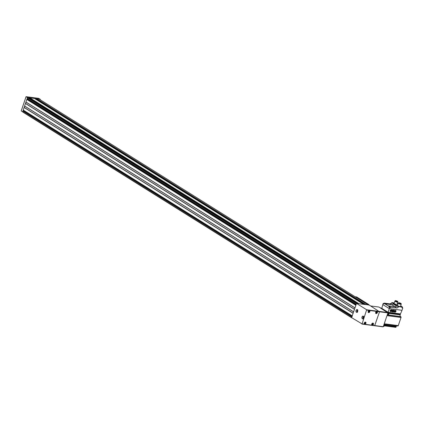 <?xml version="1.0" encoding="UTF-8"?>
<svg xmlns="http://www.w3.org/2000/svg" width="424" height="424" viewBox="0 0 424 424"><rect width="100%" height="100%" fill="white"/><g stroke="black" fill="none" stroke-linecap="round" stroke-linejoin="round"><path stroke-width="0.64" d="M363.734 317.65L363.368 317.306L363.755 317.205M363.564 318.101L363.368 317.306M357.745 311.115L357.379 310.776L357.766 310.67M357.575 311.566L357.379 310.776M27.512 98.739L27.311 99.327L26.807 99.433L23.225 110.102L352.206 315.885M23.59 110.33L23.389 110.918L22.885 111.024L22.695 112.005L351.644 317.767M35.272 98.978L35.473 98.601L36.75 98.771L365.748 304.575L357.236 303.515L27.661 97.509L27.147 98.511L356.128 304.294M29.812 97.806L29.039 97.69L28.954 98.008L357.543 303.558M363.463 304.278L34.471 98.474L29.929 97.87M36.75 98.771L365.779 304.565L368.037 304.824L364.386 304.459M39.082 99.062L36.782 98.76M369.246 311.216L369.044 311.82L368.599 311.884L368.626 311.354L369.113 311.131M372.829 323.819L372.627 324.424L372.182 324.487L372.208 323.957L372.696 323.735M365.181 322.744L364.974 323.539L364.629 323.152M364.958 322.653L364.64 323.157M365.022 322.691L365.318 322.828M376.623 312.117L376.554 312.811L376.109 312.875L376.083 312.53M376.401 312.032L376.067 312.525M376.47 312.069L376.761 312.202M358.81 303.611L29.807 97.796M363.485 304.337L357.973 303.611M357.262 303.393L356.383 303.531L356.144 304.315L356.52 303.42L366.67 309.769L362.075 323.899L351.687 317.698L351.989 316.808L351.634 317.56L351.941 317.857M352.212 315.854L355.911 305.222L352.212 315.854L23.214 110.049M357.236 303.515L356.52 303.42M368.106 304.946L369.304 305.105L379.528 311.794L374.673 325.749L361.937 324.058M356.218 304.31L355.911 305.222M352.296 315.896L351.989 316.808L23.129 111.077M376.321 312.811L376.639 312.334M364.873 323.438L365.191 322.956M372.648 323.745L372.839 324.026M372.389 324.424L372.707 323.947M368.806 311.82L369.124 311.343M28.975 97.812L28.519 97.748M26.913 99.417L27.21 98.548M22.991 111.008L23.288 110.139M39.273 99.168L40.285 99.338L40.158 99.72M35.393 98.654L34.588 98.548M27.475 97.589L26.076 96.667L38.584 98.315L40.285 99.338M22.62 111.846L21.237 110.94M364.396 302.243L363.983 302.291M356.308 297.065L356.648 296.954A7.849 1.701 -161.3 0 1 357.188 297.272L368.339 304.246A7.849 1.701 -161.3 0 1 368.806 304.559L367.29 304.358M39.04 99.02L368.037 304.824L368.901 304.941L368.806 304.559M358.216 298.681L359.292 298.92L364.433 302.137L363.755 302.142M359.261 299.159L358.662 298.909L359.261 299.159M363.871 302.047L363.273 301.798L363.871 302.047M363.919 302.052L363.331 301.851M359.308 299.164L358.715 298.968M370.64 305.953L379.528 311.794L374.625 325.727M378.982 307.061L387.918 312.896L383.254 326.687L374.721 325.743M381.446 308.476A0.917 0.604 -82.5 0 0 381.171 308.301M388.76 314.221A0.811 0.535 -82.5 0 0 388.771 314.2A0.811 0.535 -82.5 0 0 388.834 314.051A0.811 0.535 -82.5 0 0 388.877 313.426A0.811 0.535 -82.5 0 0 388.866 313.4M388.029 314.629L388.161 314.65A0.917 0.604 -82.5 0 0 388.75 314.248A0.917 0.604 -82.5 0 0 388.819 314.078A0.917 0.604 -82.5 0 0 388.861 313.373A0.917 0.604 -82.5 0 0 388.4 312.833L388.289 312.817M384.902 325.627A0.811 0.535 -82.5 0 0 384.913 325.606A0.811 0.535 -82.5 0 0 384.976 325.457A0.811 0.535 -82.5 0 0 385.013 324.826A0.811 0.535 -82.5 0 0 385.008 324.805M384.16 326.035L384.303 326.056A0.917 0.604 -82.5 0 0 384.886 325.653A0.917 0.604 -82.5 0 0 384.96 325.484A0.917 0.604 -82.5 0 0 385.003 324.779A0.917 0.604 -82.5 0 0 384.743 324.323M389.073 307.167L389.29 306.52L388.983 307.14L389.651 307.559L388.071 312.271L381.823 308.365L382.798 304.565L389.29 308.624L402.016 310.299L402.8 307.978L402.418 307.734M388.071 312.271L400.479 313.903L402.016 310.299M395.703 310.437L395.735 310.453A0.981 0.705 122 0 0 395.523 310.379L394.659 310.516L394.209 311.852L394.908 312.197A0.981 0.705 122 0 0 395.889 311.523A0.981 0.705 122 0 0 395.735 310.453L394.622 310.495L394.23 312.059M394.135 310.193L392.37 310.214L391.972 311.794L393.493 312.006L394.082 310.177L392.613 309.981L391.935 311.757M391.856 309.902L390.425 310.13L390.059 310.983L390.361 311.523M383.603 303.558L383.158 303.499L383.826 303.918L384.033 303.261L385.125 303.801L391.76 304.676A15.699 10.34 -82.5 0 0 390.091 303.897L384.16 303.112L390.085 303.891A2.088 1.505 -58 0 0 392.099 302.614L394.262 302.89M383.158 303.499L382.798 304.565M401.963 307.851L402.8 307.978M401.957 307.866L402.201 307.14L398.544 306.647L392.115 302.604M389.651 307.559L390.493 307.67L390.647 307.209L396.53 307.925A15.699 10.34 -82.5 0 0 395.004 306.706L391.76 304.676A1.85 1.33 -58 0 0 393.244 303.976L392.142 302.651M397.733 301.904A1.569 0.339 -161.3 0 1 397.77 301.941A1.569 0.339 -161.3 0 1 397.844 302.105L397.087 304.337A1.569 0.339 -161.3 0 1 395.491 304.156A1.569 0.339 -161.3 0 1 394.113 303.33L394.871 301.098A1.569 0.339 -161.3 0 1 395.025 301.014A1.569 0.339 -161.3 0 1 395.078 301.003L395.025 301.014M401.157 304.056L401.115 304.019A1.569 0.339 -161.3 0 1 401.157 304.056A1.569 0.339 -161.3 0 1 401.226 304.22L400.473 306.451A1.569 0.339 -161.3 0 1 398.873 306.271A1.569 0.339 -161.3 0 1 397.495 305.444L398.253 303.213A1.569 0.339 -161.3 0 1 398.406 303.128A1.569 0.339 -161.3 0 1 398.465 303.123M402.201 307.14L401.39 306.679L402.323 306.838L402.259 307.183L402.365 306.912M385.125 303.801L389.19 306.536L384.027 303.308M384.133 303.229L384.213 303.128C385.289 303.452 385.252 303.499 384.096 303.271L384.425 303.351M384.176 303.24L384.213 303.128C385.289 303.452 385.252 303.499 384.096 303.271L384.515 303.383M398.544 306.647A2.088 1.505 -58 0 1 396.53 307.925L390.647 307.209M390.637 307.066L389.29 306.478M398.475 306.61L396.493 306.006L393.244 303.976M398.761 302.943L400.971 303.701M384.78 324.222L397.765 325.934A0.562 0.371 -82.5 0 0 398.274 325.616L401.024 317.491A0.562 0.371 -82.5 0 0 400.871 316.76L400.532 316.548A1.309 0.864 -82.5 0 1 400.171 314.857L400.351 314.327A0.562 0.371 -82.5 0 0 400.378 313.887M396.657 325.812A1.309 0.864 -82.5 0 0 396.249 326.448L385.034 324.975M384.738 325.871L395.56 327.296A0.562 0.371 -82.5 0 0 396.069 326.984L396.249 326.448M382.363 308.699L380.355 307.787A0.784 0.519 -82.5 0 0 380.211 307.739A0.784 0.519 -82.5 0 0 380.137 307.734M383.497 326.353A0.784 0.519 -82.5 0 0 383.641 326.406A0.784 0.519 -82.5 0 0 384.208 325.913L383.545 325.828M384.441 323.178L384.95 321.678M398.274 325.616L384.902 323.856L384.208 325.913M387.531 311.931L386.826 311.841L388.135 312.658A0.784 0.519 -82.5 0 1 388.352 313.67L387.653 315.726L401.024 317.491M384.86 321.938A0.721 0.472 97.5 0 1 384.552 322.844M400.94 303.399A1.399 0.302 -161.3 0 1 401.221 303.711A1.399 0.302 -161.3 0 1 399.795 303.552A1.399 0.302 -161.3 0 1 398.565 302.816A1.399 0.302 -161.3 0 1 399.503 302.831A1.399 0.302 -161.3 0 1 400.94 303.399M401.221 303.711L401.099 304.077A1.399 0.302 -161.3 0 1 399.673 303.913A1.399 0.302 -161.3 0 1 398.443 303.176L398.565 302.816M401.226 304.22A1.569 0.339 -161.3 0 1 399.631 304.04A1.569 0.339 -161.3 0 1 398.253 303.213M395.375 300.823L397.59 301.586M397.553 301.284A1.399 0.302 -161.3 0 1 397.834 301.596A1.399 0.302 -161.3 0 1 396.414 301.432A1.399 0.302 -161.3 0 1 395.184 300.696A1.399 0.302 -161.3 0 1 396.122 300.717A1.399 0.302 -161.3 0 1 397.553 301.284M397.834 301.596L397.712 301.957A1.399 0.302 -161.3 0 1 396.292 301.798A1.399 0.302 -161.3 0 1 395.062 301.061L395.184 300.696M397.844 302.105A1.569 0.339 -161.3 0 1 396.249 301.92A1.569 0.339 -161.3 0 1 394.871 301.098M390.589 307.124L390.493 307.67M390.191 307.421L389.216 307.183L389.322 306.881L390.409 307.246L390.255 306.944L389.322 306.881M384.022 303.287L383.826 303.918M383.831 303.854L383.572 303.648L383.932 303.552M402.27 307.697L401.989 307.813M390.159 306.912L389.635 306.796L390.154 306.965M402.27 306.812L400.685 305.821L402.334 306.844L402.201 307.257M391.813 309.891L391.23 309.817A0.981 0.705 122 0 0 390.25 310.485A0.981 0.705 122 0 0 390.403 311.555A0.981 0.705 122 0 0 390.615 311.629L391.479 311.492L391.787 309.875M390.965 310.326L390.552 310.697L390.732 311.094L391.331 310.718L390.854 310.601L390.965 310.326M393.043 310.686L392.677 311.269L393.043 310.686M392.82 310.654L392.47 310.612L392.264 311.216L392.619 311.258L392.354 311.142L392.82 310.654M393.446 310.739L393.44 311.37L393.779 310.781L393.446 310.739M393.334 310.723L393.127 311.327L393.334 310.723M394.845 311.179L395.29 311.391L395.051 311.661L395.592 311.29L395.412 310.898L394.845 311.179M390.711 311.068L390.79 310.797M390.753 310.771L391.294 310.659M391.076 310.326L390.854 310.601M394.813 311.306L395.29 311.391M395.051 311.661L395.534 311.338L395.433 310.919M393.159 311.311L393.355 310.728M393.403 311.343L393.615 310.85M392.269 311.195L392.619 311.258M392.38 310.925L392.677 310.983M392.47 310.67L392.794 310.734M392.921 310.755L392.772 311.195M392.804 311.264L393.075 310.697M363.606 316.627A0.981 0.647 -82.5 0 0 363.05 317.237A0.981 0.647 -82.5 0 0 363.357 318.525M357.618 310.098A0.981 0.647 -82.5 0 0 357.061 310.702A0.981 0.647 -82.5 0 0 357.368 311.99M369.177 310.713A0.837 0.604 -58 0 1 369.325 311.947A0.837 0.604 -58 0 1 368.244 311.804A0.837 0.604 -58 0 1 369.177 310.713M372.76 323.316A0.837 0.604 -58 0 1 372.908 324.551A0.837 0.604 -58 0 1 371.827 324.408A0.837 0.604 -58 0 1 372.76 323.316M365.25 322.325A0.837 0.604 -58 0 1 365.398 323.56A0.837 0.604 -58 0 1 364.317 323.417A0.837 0.604 -58 0 1 365.25 322.325M376.692 311.704A0.837 0.604 -58 0 1 376.841 312.933A0.837 0.604 -58 0 1 375.759 312.79A0.837 0.604 -58 0 1 376.692 311.704M38.981 98.999L367.979 304.803M36.851 98.723L365.848 304.522M29.791 97.79L358.789 303.595M29.039 97.69L358.036 303.494M24.083 107.484L353.081 313.288M25.435 103.493L354.427 309.297M24.587 105.995L353.584 311.794M26.807 99.433L355.805 305.238M25.938 102.004L354.936 307.803M27.385 97.727L356.383 303.531M27.136 98.463L356.134 304.262M387.849 312.557L366.67 309.769M387.918 312.896L366.744 310.108M365.435 322.108A1.139 0.822 -58 0 1 365.636 323.782A1.139 0.822 -58 0 1 364.163 323.586A1.139 0.822 -58 0 1 365.435 322.108M372.95 323.093A1.139 0.822 -58 0 1 373.152 324.773A1.139 0.822 -58 0 1 371.678 324.577A1.139 0.822 -58 0 1 372.95 323.093M369.368 310.495A1.139 0.822 -58 0 1 369.569 312.17A1.139 0.822 -58 0 1 368.096 311.974A1.139 0.822 -58 0 1 369.368 310.495M376.878 311.481A1.139 0.822 -58 0 1 377.079 313.156A1.139 0.822 -58 0 1 375.611 312.965A1.139 0.822 -58 0 1 376.878 311.481M383.254 326.687L362.075 323.899M356.033 310.447A1.399 0.922 -82.5 0 0 356.886 312.34A1.399 0.922 -82.5 0 0 357.649 310.098A1.399 0.922 -82.5 0 0 356.033 310.447M362.022 316.977A1.399 0.922 -82.5 0 0 362.88 318.869A1.399 0.922 -82.5 0 0 363.638 316.627A1.399 0.922 -82.5 0 0 362.022 316.977M28.254 97.589L357.252 303.393M27.661 97.509L356.658 303.314M22.885 111.024L351.878 316.829M22.636 111.761L351.634 317.56M28.98 97.748L357.978 303.552M27.311 99.327L356.006 304.941M27.051 99.492L355.916 305.206M26.871 99.396L355.869 305.195M25.938 102.036L354.936 307.84M25.954 102.073L354.952 307.877M25.954 102.11L354.952 307.909M25.52 103.398L354.512 309.202M25.493 103.43L354.491 309.234M25.456 103.461L354.453 309.26M24.587 106.032L353.584 311.831M24.603 106.064L353.6 311.868M24.603 106.101L353.6 311.905M24.168 107.389L353.16 313.193M24.142 107.426L353.139 313.225M24.104 107.452L353.102 313.257M23.389 110.918L352.084 316.532M22.949 110.982L351.947 316.786M34.45 98.469L363.447 304.268M35.34 98.898L363.824 304.384M35.383 98.681L364.327 304.448M35.473 98.601L364.465 304.406M36.819 98.734L365.817 304.533M376.809 311.523A1.06 0.763 -58 0 1 377.037 311.608A1.06 0.763 -58 0 1 377.127 312.912A1.06 0.763 -58 0 1 375.913 313.405A1.06 0.763 -58 0 1 375.749 312.25A1.06 0.763 -58 0 1 376.809 311.523M376.258 311.688A0.917 0.657 -58 0 1 376.947 312.795A0.917 0.657 -58 0 1 375.643 312.668M369.293 310.538A1.06 0.763 -58 0 1 369.527 310.617A1.06 0.763 -58 0 1 369.611 311.921A1.06 0.763 -58 0 1 368.403 312.414A1.06 0.763 -58 0 1 368.233 311.258A1.06 0.763 -58 0 1 369.293 310.538M368.742 310.697A0.917 0.657 -58 0 1 369.431 311.81A0.917 0.657 -58 0 1 368.133 311.677M371.986 325.017C371.445 324.445 371.753 323.819 372.892 323.146A1.06 0.763 -58 0 1 373.109 323.221A1.06 0.763 -58 0 1 373.194 324.524A1.06 0.763 -58 0 1 371.986 325.017A1.06 0.763 -58 0 1 371.816 323.862A1.06 0.763 -58 0 1 372.876 323.141L373.109 323.221M372.325 323.3A0.917 0.657 -58 0 1 373.014 324.413A0.917 0.657 -58 0 1 371.716 324.281M365.366 322.15A1.06 0.763 -58 0 1 365.594 322.229A1.06 0.763 -58 0 1 365.679 323.533A1.06 0.763 -58 0 1 364.47 324.026A1.06 0.763 -58 0 1 364.306 322.871A1.06 0.763 -58 0 1 365.366 322.15M364.815 322.309A0.917 0.657 -58 0 1 365.499 323.422A0.917 0.657 -58 0 1 364.2 323.289M21.221 110.977L26.055 96.698M363.013 318.021A1.113 0.731 -82.5 0 0 363.299 318.583M363.569 316.558A1.113 0.731 -82.5 0 0 363.145 317.025M363.739 316.945A1.32 0.869 -82.5 0 0 363.077 316.193A1.32 0.869 -82.5 0 0 362.128 317.014A1.32 0.869 -82.5 0 0 362.732 318.811A1.32 0.869 -82.5 0 0 363.569 318.249M357.024 311.492A1.113 0.731 -82.5 0 0 357.31 312.048M357.575 310.029A1.113 0.731 -82.5 0 0 357.151 310.49M357.75 310.416A1.32 0.869 -82.5 0 0 357.088 309.658A1.32 0.869 -82.5 0 0 356.139 310.485A1.32 0.869 -82.5 0 0 356.743 312.281A1.32 0.869 -82.5 0 0 357.575 311.719M357.771 310.829L357.4 310.781M357.708 311.041L357.31 310.988M357.702 311.333L357.315 311.28M363.76 317.359L363.389 317.311M363.697 317.571L363.299 317.518M363.691 317.862L363.31 317.809M356.648 296.954L355.137 296.758M379.083 307.077L370.687 305.969M388.983 307.14L389.19 306.536M398.608 306.669A2.136 1.542 -58 0 1 396.535 307.988M397.304 303.701L397.951 304.103L397.299 303.706M388.368 305.831L395.004 306.706A1.85 1.33 -58 0 0 396.493 306.006M388.352 313.67L387.684 313.585M396.069 326.984L384.955 325.515M400.871 316.76L387.886 315.053M400.532 316.548L387.939 314.894M400.171 314.857L388.877 313.426M400.351 314.327L388.225 312.732M390.292 307.119L390.308 307.548M402.387 307.824L402.487 307.522L402.09 307.511M384.001 303.346L384.568 303.393M383.063 326.851L361.889 324.063M22.695 112.005L351.687 317.809M27.147 98.511L356.144 304.315M23.225 110.102L352.222 315.901M377.037 311.608L376.825 311.529C375.68 312.207 375.378 312.833 375.913 313.405M375.675 313.087L375.897 313.225C377.19 312.827 377.514 312.308 376.872 311.672L376.65 311.534M369.527 310.617L369.309 310.543C368.165 311.221 367.862 311.841 368.403 312.414M368.165 312.096L368.387 312.234C369.68 311.836 370.004 311.322 369.357 310.681L369.134 310.543M371.747 324.699L371.97 324.837C373.263 324.44 373.586 323.925 372.94 323.284L372.717 323.146M365.594 322.229L365.377 322.155C364.237 322.834 363.935 323.459 364.47 324.026M364.232 323.708L364.454 323.846C365.748 323.448 366.071 322.934 365.424 322.293L365.202 322.155M21.2 110.95L26.034 96.672M363.58 318.71L363.024 317.205L363.871 316.505M362.732 318.811C363.506 319.749 364.105 315.53 363.077 316.193M357.591 312.181L357.034 310.675L357.877 309.976M356.743 312.281C357.517 313.219 358.116 309.001 357.088 309.658M356.568 296.927L355.105 296.736M379.035 307.056L370.666 305.958M383.641 326.406L383.36 326.369M395.666 327.333L384.716 325.892M397.866 325.971L384.775 324.243M382.316 308.667L381.611 308.577M392.094 302.609L390.085 303.891M390.414 307.633L390.589 307.119M401.973 307.861L402.217 307.135M384.61 303.414L383.678 303.346"/></g></svg>
